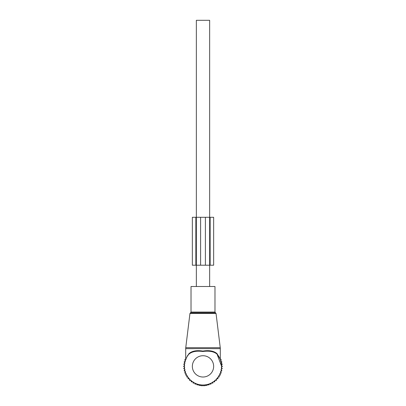 <?xml version="1.0" encoding="UTF-8"?>
<svg xmlns="http://www.w3.org/2000/svg" width="406" height="406" viewBox="0 0 406 406"><rect width="100%" height="100%" fill="white"/><g stroke="black" fill="none" stroke-linecap="round" stroke-linejoin="round"><path stroke-width="0.61" d="M191.023 286.509L214.977 286.509L214.977 312.062L191.023 312.062L191.023 286.509M186.846 357.082L189.008 353.59C192.119 350.926 196.732 350.089 202.848 351.073C209.09 350.073 213.805 350.911 216.992 353.59L217.037 354.113C213.896 351.505 209.166 350.632 202.843 351.494C196.656 350.647 192.028 351.52 188.963 354.113A18.635 18.635 0 0 0 203 385.005A18.635 18.635 0 0 0 217.037 354.113L219.935 358.599M187.816 355.179L185.694 359.3L185.694 348.652L220.306 348.652L220.245 347.678L185.755 347.678L185.694 348.652M219.854 358.204L216.992 353.59L220.306 359.3L220.306 348.652M185.77 359.274L186.029 358.676M219.89 358.498L217.088 354.174M188.963 354.113L189.008 353.59M196.347 286.509L196.347 20.3L209.653 20.3L209.653 217.291L205.395 217.291L205.395 265.209L192.353 265.209L192.353 217.291L205.395 217.291M209.653 286.509L209.653 265.209L205.395 265.209M215.266 380.397L216.449 380.397L216.393 378.813L217.971 378.757L217.733 377.194L219.296 376.956L218.88 375.428L220.407 375.012L219.819 373.54L221.285 372.952L220.529 371.561L221.92 370.805L221.011 369.511L222.305 368.602L221.25 367.42L222.432 366.369L221.25 365.319L222.305 364.136L221.011 363.228L221.92 361.934L220.529 361.178L221.285 359.787L220.311 359.396M214.749 380.397L214.749 381.848L212.922 381.848L212.922 383.081L210.998 383.081L210.998 384.081L209.004 384.081L209.004 384.852L207.009 384.852L207.009 385.385L205 385.385L205 385.7L201 385.7L201 385.385L198.991 385.385L198.991 384.852L196.996 384.852L196.996 384.081L195.002 384.081L195.002 383.081L193.078 383.081L193.078 381.848L191.251 381.848L191.251 380.397M186.181 359.198L184.715 359.787L185.471 361.178L184.08 361.934L184.989 363.228L183.695 364.136L184.75 365.319L183.568 366.369L184.75 367.42L183.695 368.602L184.989 369.511L184.08 370.805L185.471 371.561L184.715 372.952L186.181 373.54L185.593 375.012L187.12 375.428L186.704 376.956L188.267 377.194L188.029 378.757L189.607 378.813L189.551 380.397L190.734 380.397M220.306 357.701L220.306 357.985M185.694 357.701L185.694 357.985M210.141 217.291L209.653 217.291L209.653 265.209L213.647 265.209L213.647 217.291L210.141 217.291L210.141 265.209M189.957 313.473L190.485 312.818L215.515 312.818L216.043 313.473L189.957 313.473L185.755 347.678M213.647 366.369A10.647 10.647 0 0 0 203 355.722A10.647 10.647 0 0 0 192.353 366.369A10.647 10.647 0 0 0 203 377.017A10.647 10.647 0 0 0 213.647 366.369M195.859 217.291L195.859 265.209M200.605 217.291L200.605 265.209M216.043 313.473L220.245 347.678M190.485 312.818L191.023 312.062M215.515 312.818L214.977 312.062M217.037 354.113L221.635 366.369M185.694 359.3L185.643 359.579"/></g></svg>
